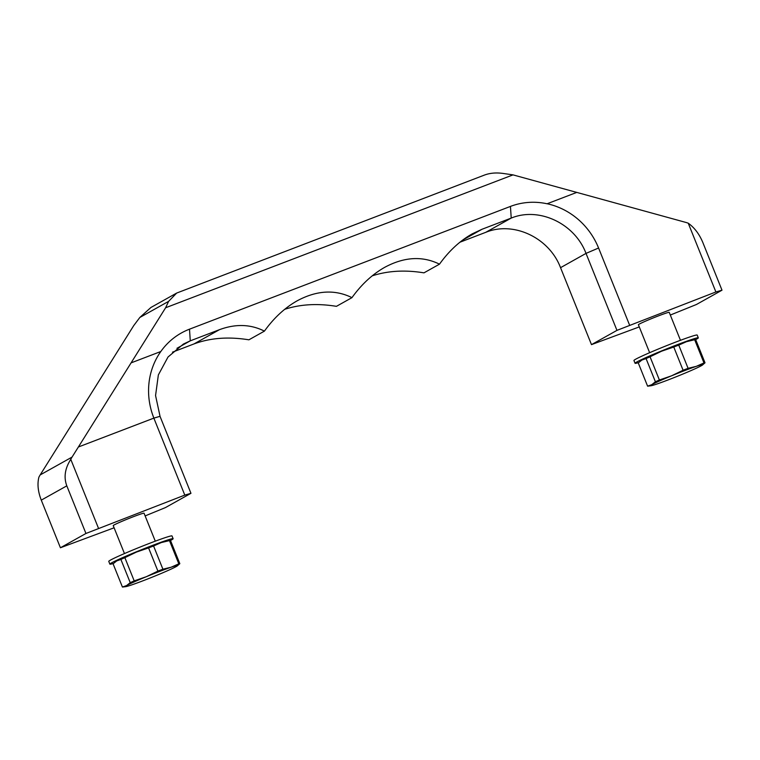 <?xml version="1.0" encoding="UTF-8"?>
<svg xmlns="http://www.w3.org/2000/svg" width="760" height="760" viewBox="0 0 760 760"><rect width="100%" height="100%" fill="white"/><g stroke="black" fill="none" stroke-linecap="round" stroke-linejoin="round"><path stroke-width="1.14" d="M153.891 418.104L160.037 416.318L155.562 395.551L158.355 374.927L168.017 357.019L183.359 344.08L190.275 340.841L189.506 329.175A70.423 66.129 60.8 0 0 160.806 351.519A70.433 66.139 60.8 0 0 153.891 418.104L78.385 446.994L165.614 307.762L168.606 301.368L139.821 317.481L150.945 307.458L176.652 293.075L168.606 301.368M131.071 362.881L160.806 351.519L131.081 362.881M688.246 223.202C694.469 227.667 699.333 234.118 702.857 242.564L722 290.187L715.892 291.963L688.246 223.202A29.896 28.082 -119.2 0 0 685.71 222.376L576.774 192.403L547.077 203.775A70.423 66.139 60.8 0 0 510.444 206.416L511.223 218.082C539.02 206.625 574.74 223.45 586.017 253.394L560.538 267.681C549.281 237.747 513.598 220.856 485.754 232.332L459.914 242.221M547.143 203.746A70.462 66.168 -119.2 0 1 598.576 248.016L586.017 253.394L616.958 330.372L591.48 344.631L639.274 326.914M172.472 352.165L193.971 343.938C210.244 337.896 228.551 336.519 248.9 339.815L264.423 331.123C250.619 324.178 235.629 323.694 219.459 329.678L190.275 340.841L189.506 329.175L510.444 206.416L511.223 218.082L482.049 229.244L462.65 240.093M670.311 315.048L696.454 304.484L722 290.187M560.538 267.662L591.48 344.631M184.794 495.102L153.852 418.123L160.018 416.328L190.959 493.316L184.794 495.102L85.947 533.472L66.804 485.849C63.621 477.261 64.951 468.426 70.785 459.353A29.896 28.082 -119.2 0 1 72.048 457.092L40.166 474.933L133.732 325.603L139.821 317.481M705.005 362.805L702.477 365.028A28.243 1.32 -21.9 0 1 701.385 365.702A28.243 1.32 -21.9 0 1 681.653 374.547A28.243 1.32 -21.9 0 1 656.849 384.037A28.243 1.32 -21.9 0 1 650.873 385.776A28.243 1.32 -21.9 0 1 651.785 384.674L655.405 381.776A31.093 1.454 -21.9 0 1 659.385 380L671.517 375.829L683.088 370.243A31.093 1.454 -21.9 0 1 688.085 368.324L696.322 366.339L703.988 362.938A31.093 1.454 -21.9 0 1 705.005 362.805L695.675 339.596A31.093 1.454 -21.9 0 0 695.286 339.606A31.093 1.454 -21.9 0 0 694.659 339.72L686.422 341.705L678.756 345.116L688.085 368.324M650.873 385.776L647.986 386.137A31.093 1.454 -21.9 0 1 647.596 386.156L651.785 384.674A28.243 1.32 -21.9 0 1 671.517 375.829A28.243 1.32 -21.9 0 1 696.322 366.339A28.243 1.32 -21.9 0 1 702.477 365.028M120.897 559.445L116.707 560.918L113.088 563.815L122.417 587.024L126.606 585.552L130.226 582.654L120.897 559.445A31.093 1.454 158.1 0 1 124.868 557.659L134.197 580.878L146.338 576.707L157.909 571.111L148.58 547.903L136.439 552.073L124.868 557.659M122.417 587.024A31.093 1.454 158.1 0 0 122.806 587.014L125.694 586.653A28.243 1.32 158.1 0 0 131.67 584.915A28.243 1.32 158.1 0 0 156.475 575.424A28.243 1.32 158.1 0 0 176.206 566.58A28.243 1.32 158.1 0 0 177.298 565.906A28.243 1.32 158.1 0 0 171.142 567.216L178.809 563.815L169.47 540.597L161.243 542.583L153.577 545.984L162.906 569.202L171.142 567.216A28.243 1.32 158.1 0 0 146.338 576.707A28.243 1.32 158.1 0 0 126.606 585.552A28.243 1.32 158.1 0 0 125.694 586.653M115.273 561.849L115.615 561.592A28.243 1.32 158.1 0 1 116.707 560.918A28.243 1.32 158.1 0 1 136.439 552.073A28.243 1.32 158.1 0 1 161.243 542.583A28.243 1.32 158.1 0 1 167.219 540.844L170.107 540.483A31.093 1.454 158.1 0 1 170.496 540.474L179.825 563.683L177.298 565.906M703.988 362.938L694.659 339.72M647.596 386.156L638.267 362.938L641.886 360.041A28.243 1.32 -21.9 0 1 661.618 351.196L650.047 356.782L659.385 380M683.088 370.243L673.759 347.026L661.618 351.196A28.243 1.32 -21.9 0 1 686.422 341.705A28.243 1.32 -21.9 0 1 692.398 339.967L695.286 339.606M655.405 381.776L646.076 358.568L641.886 360.041A28.243 1.32 -21.9 0 0 640.794 360.715L640.452 360.971M680.466 340.299L669.227 312.341A16.615 0.779 158.1 0 0 658.797 315.751A16.615 0.779 158.1 0 0 638.4 324.729L649.639 352.697M638.581 362.615A34.086 1.586 -21.9 0 1 635.056 363.27L633.944 360.497A34.086 1.586 -21.9 0 1 675.792 342.066A34.086 1.586 -21.9 0 1 697.195 335.074L698.307 337.839A34.086 1.586 -21.9 0 1 695.685 339.615M635.056 363.27A34.086 1.586 -21.9 0 1 676.903 344.841A34.086 1.586 -21.9 0 1 698.307 337.839M170.506 540.483A34.086 1.586 158.1 0 0 173.128 538.716A34.086 1.586 158.1 0 0 140.913 549.955A34.086 1.586 158.1 0 0 109.877 564.148A34.086 1.586 158.1 0 0 113.401 563.483M173.128 538.716L172.016 535.942A34.086 1.586 158.1 0 0 139.802 547.181A34.086 1.586 158.1 0 0 108.765 561.374L109.877 564.148M155.287 541.177L144.048 513.209A16.615 0.779 158.1 0 0 128.345 518.69A16.615 0.779 158.1 0 0 113.221 525.606L124.459 553.565M145.132 515.917L165.471 507.575L190.959 493.316M190.275 340.841L176.975 348.279M264.423 331.123C273.913 317.908 284.82 307.809 297.141 300.827C316.654 290.32 334.923 289.265 351.956 297.644L336.433 306.337C317.509 303.249 300.257 304.247 284.677 309.329M351.956 297.644C361.447 284.43 372.352 274.331 384.674 267.349C404.177 256.842 422.455 255.778 439.489 264.166L423.966 272.849C405.042 269.772 387.79 270.769 372.2 275.851M439.489 264.166C448.979 250.942 459.885 240.844 472.197 233.871L482.049 229.244M176.652 293.075L484.386 175.094C489.925 173.023 496.156 172.472 503.091 173.441L513.019 174.876L165.614 307.762M513.019 174.876L576.764 192.413M40.166 474.933A29.896 28.082 60.8 0 0 38.893 477.195C37.183 483.968 37.971 491.615 41.278 500.137L60.42 547.76L114.095 527.792M85.947 533.472L60.42 547.76M715.892 291.963L616.958 330.372M629.527 324.995L598.586 248.016M98.429 528.133L70.785 459.353M72.048 457.092L78.385 446.994L153.852 418.123M179.825 563.683A31.093 1.454 158.1 0 0 178.809 563.815M162.906 569.202A31.093 1.454 158.1 0 0 157.909 571.111M134.197 580.878A31.093 1.454 158.1 0 0 130.226 582.654M170.107 540.483A31.093 1.454 158.1 0 0 169.47 540.597M153.577 545.984A31.093 1.454 158.1 0 0 148.58 547.903M673.759 347.026A31.093 1.454 -21.9 0 1 678.756 345.116M646.076 358.568A31.093 1.454 -21.9 0 1 650.047 356.782M511.214 218.082L485.726 232.351M219.459 329.678L193.971 343.938M66.804 485.849L41.278 500.137"/></g></svg>
